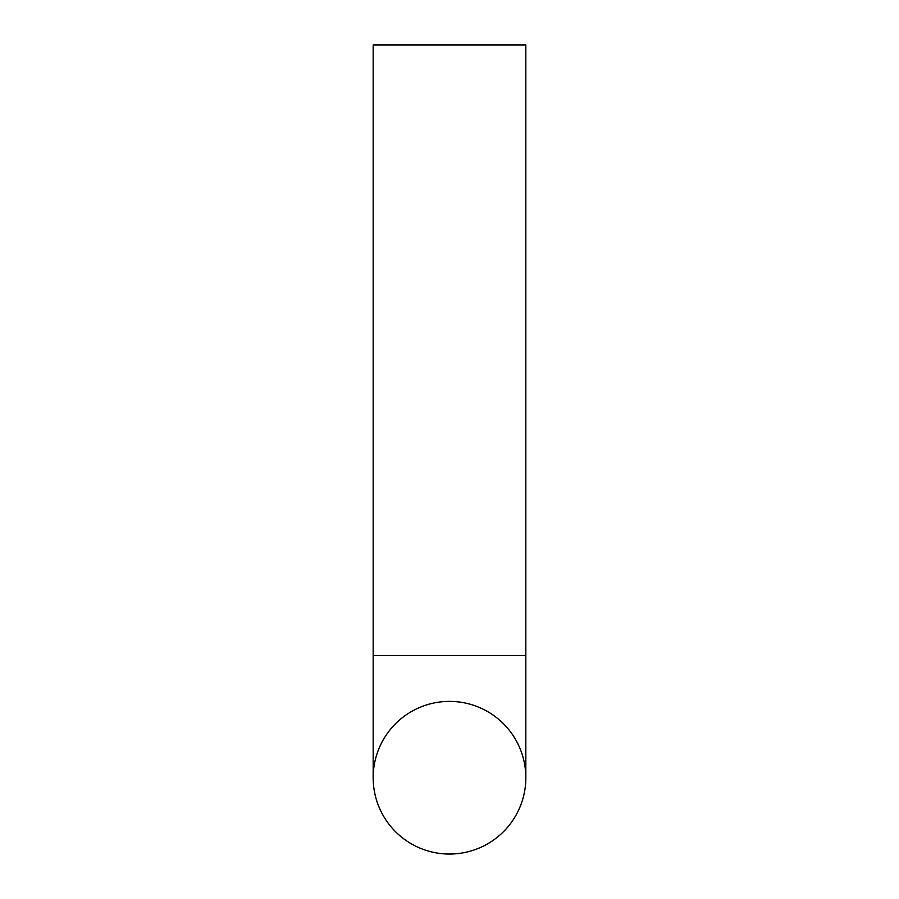 <?xml version="1.0" encoding="UTF-8"?>
<svg xmlns="http://www.w3.org/2000/svg" width="899" height="899" viewBox="0 0 899 899"><rect width="100%" height="100%" fill="white"/><g stroke="black" fill="none" stroke-linecap="round" stroke-linejoin="round"><path stroke-width="1.35" d="M525.825 44.95L373.175 44.95L525.825 44.95L525.825 777.725A76.325 76.325 0 0 1 411.337 843.824A76.325 76.325 0 0 1 411.337 711.615A76.325 76.325 0 0 1 525.825 777.725L525.825 655.596L373.175 655.596L373.175 777.725A76.325 76.325 0 0 0 449.5 854.05A76.325 76.325 0 0 0 525.825 777.725A76.325 76.325 0 0 1 449.5 854.05A76.325 76.325 0 0 1 373.175 777.725M373.175 655.596L373.175 44.95"/></g></svg>
